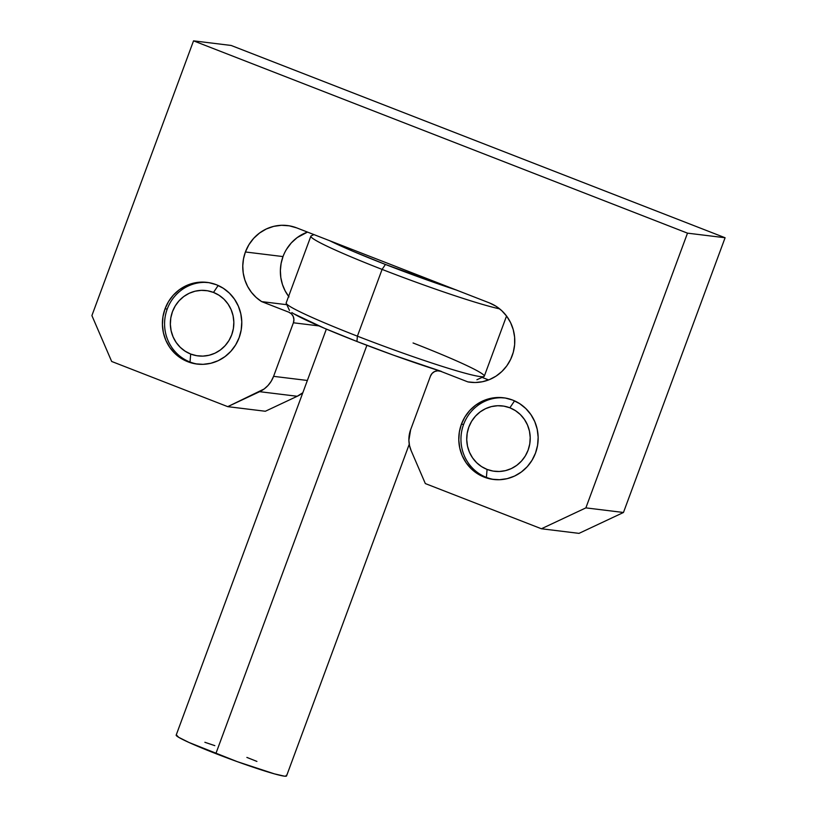 <?xml version="1.0" encoding="UTF-8"?>
<svg xmlns="http://www.w3.org/2000/svg" width="817" height="817" viewBox="0 0 817 817"><rect width="100%" height="100%" fill="white"/><g stroke="black" fill="none" stroke-linecap="round" stroke-linejoin="round"><path stroke-width="1.23" d="M535.523 453.037A41.146 39.665 97 0 1 493.478 479.456A41.146 39.665 97 0 1 461.421 424.186L463.596 424.452L461.421 424.186L464.914 416.956L469.693 410.553L475.586 405.222L482.347 401.178L489.74 398.573L497.461 397.511L505.223 398.022L512.719 400.095L519.673 403.649L525.811 408.551L530.897 414.597L534.747 421.572L537.188 429.201L538.148 437.197L537.586 445.245L535.523 453.037L532.03 460.267L527.251 466.67L521.358 472.001L514.598 476.045L507.214 478.65L499.483 479.712L491.732 479.201L484.226 477.128L477.271 473.574L471.133 468.672L466.047 462.626L462.208 455.651L459.757 448.012L458.797 440.026L459.358 431.979L461.421 424.186A41.146 39.665 97 0 1 503.476 397.767A41.146 39.665 97 0 1 535.523 453.037M239.146 337.656A41.146 39.665 97 0 1 197.101 364.076A41.146 39.665 97 0 1 165.044 308.806L167.219 309.071L165.044 308.806L168.537 301.575L173.316 295.172L179.209 289.841L185.97 285.797L193.363 283.193L201.084 282.131L208.846 282.641L216.342 284.714L223.296 288.268L229.434 293.17L234.52 299.226L238.37 306.201L240.811 313.83L241.771 321.816L241.209 329.864L239.146 337.656L235.653 344.886L230.874 351.3L224.981 356.62L218.221 360.665L210.827 363.269L203.106 364.331L195.345 363.82L187.849 361.747L180.894 358.193L174.756 353.291L169.67 347.245L165.82 340.27L163.38 332.642L162.42 324.645L162.981 316.598L165.044 308.806A41.146 39.665 97 0 1 207.089 282.386A41.146 39.665 97 0 1 239.146 337.656M245.406 251.973A41.146 39.665 97 0 1 287.451 225.553A41.146 39.665 97 0 1 296.704 227.882L489.352 302.882L495.909 306.181L501.771 310.695L506.724 316.24L510.594 322.654L513.25 329.7L514.618 337.145L514.628 344.733L513.301 352.209L510.666 359.317L506.826 365.822L501.904 371.48L496.062 376.126L489.506 379.578L482.469 381.733L475.177 382.519L467.875 381.896L440.71 371.316L437.657 370.806L434.634 371.531L432.101 373.41L430.447 376.137L410.645 429.691L408.888 440.251L409.521 445.582L411.155 450.667L425.33 483.572L541.416 528.762L585.871 507.878L687.495 233.151L193.537 40.85L91.902 315.587L111.663 361.461L227.749 406.652L264.146 388.984L268.068 385.43L271.254 381.161L273.583 376.341L293.395 322.786L293.916 319.61L293.242 316.485L291.455 313.881L288.83 312.196L261.665 301.616L256.15 297.429L251.411 292.312L247.612 286.41L244.855 279.914L243.221 273.021L242.772 265.913L243.507 258.836L245.406 251.973L248.899 244.732L253.679 238.329L259.571 233.008L266.332 228.964L273.715 226.36L281.436 225.298L289.198 225.809L296.704 227.882L489.352 302.882A41.146 39.665 97 0 1 513.587 351.085A41.146 39.665 97 0 1 470.102 382.233A41.146 39.665 97 0 1 467.875 381.896L472.349 382.438L467.875 381.896L440.71 371.316A8.231 7.935 97 0 0 430.447 376.137L410.645 429.691A27.431 26.45 97 0 0 411.155 450.667L425.33 483.572L541.416 528.762L585.871 507.878L623.463 512.484L725.098 237.747L231.129 45.456L725.098 237.747L687.495 233.151L585.871 507.878L623.463 512.484L725.098 237.747L687.495 233.151L193.537 40.85L231.129 45.456L193.537 40.85L91.902 315.587L111.663 361.461L227.749 406.652L265.341 411.257L297.235 396.276L302.831 392.732A27.431 26.45 -83 0 1 297.235 396.276L265.341 411.257L227.749 406.652L259.632 391.68L297.235 396.276L259.632 391.68A27.431 26.45 97 0 0 273.583 376.341L293.395 322.786L318.896 325.901L293.395 322.786A8.231 7.935 97 0 0 288.83 312.196L261.665 301.616L286.828 304.7L261.665 301.616A41.146 39.665 97 0 1 245.406 251.973L283.009 256.579L245.406 251.973M286.501 249.338L291.281 242.935L297.163 237.604L307.519 232.089A41.146 39.665 -83 0 0 283.009 256.579A41.146 39.665 -83 0 0 288.605 296.377M289.014 296.908L285.215 291.015L282.457 284.52L280.823 277.617L280.374 270.519L281.109 263.431L283.009 256.579M488.617 379.936L482.081 377.393L488.617 379.936M579.008 533.368L623.463 512.484L579.008 533.368L541.416 528.762L579.008 533.368M307.366 380.467L273.583 376.341L307.366 380.467M313.953 234.602L311.216 235.847A105.607 6.689 20.3 0 0 382.09 269.406L385.43 264.453A100.123 6.342 -159.7 0 1 329.751 240.749M291.863 312.564A100.123 6.342 20.3 0 0 356.937 341.475L357.397 336.165A105.607 6.689 -159.7 0 1 286.226 303.403L289.473 310.419M326.361 329.108L176.176 735.116A58.844 3.728 20.3 0 0 215.851 753.631L366.894 345.315L215.851 753.631A58.844 3.728 20.3 0 0 286.553 775.936L409.266 444.203M329.414 240.576L352.944 251.268L385.43 264.453L382.09 269.406A105.607 6.689 20.3 0 0 499.698 308.887A105.607 6.689 -159.7 0 1 382.09 269.406A105.607 6.689 -159.7 0 1 310.868 236.174L286.175 302.933A105.607 6.689 20.3 0 0 357.397 336.165L382.09 269.406L357.397 336.165A105.607 6.689 20.3 0 0 484.287 376.218L506.55 316.016M293.712 313.738L324.451 328.291L356.937 341.475L393.447 355.15L441.394 371.398A100.123 6.342 20.3 0 1 356.937 341.475L357.397 336.165A105.607 6.689 -159.7 0 0 483.94 376.535L476.903 379.752M456.295 290.015A100.123 6.342 -159.7 0 1 385.43 264.453L456.907 290.209M246.877 757.42L256.916 761.413M286.246 775.302L286.348 776.119L284.347 776.15L274.369 773.852L237.308 761.669L189.033 742.49L178.698 737.322L176.38 734.932M204.873 742.285L214.83 745.645M413.065 342.977A105.607 6.689 -159.7 0 1 483.94 376.535M494.561 479.569A41.146 39.665 97 0 1 486.391 477.394L487.075 469.418A32.915 31.74 97 0 1 468.835 427.077A32.915 31.74 97 0 1 509.869 407.795L514.547 400.861L509.869 407.795L515.435 410.645L520.347 414.556L524.412 419.407L527.486 424.983L529.447 431.09L530.213 437.483L529.763 443.917L528.109 450.147L525.321 455.937L521.491 461.064L516.783 465.322L511.371 468.56L505.457 470.643L499.289 471.491L493.08 471.082L487.075 469.418L481.509 466.578L476.597 462.657L472.532 457.816L469.458 452.24L467.498 446.133L466.732 439.74L467.181 433.306L468.835 427.077L471.623 421.286L475.453 416.159L480.161 411.901L485.574 408.663L491.487 406.58L497.665 405.732L503.864 406.141L509.869 407.795A32.915 31.74 97 0 1 528.109 450.147A32.915 31.74 97 0 1 487.075 469.418L486.391 477.394A41.146 39.665 97 0 1 462.024 429.742A41.146 39.665 97 0 1 504.559 397.92A41.146 39.665 -83 0 0 462.024 429.732A41.146 39.665 -83 0 0 486.391 477.394A41.146 39.665 -83 0 0 494.571 479.569M190.014 362.013L190.698 354.047A32.915 31.74 97 0 1 172.458 311.696A32.915 31.74 97 0 1 213.492 292.425L218.17 285.49L213.492 292.425L219.058 295.264L223.97 299.185L228.035 304.026L231.109 309.602L233.07 315.709L233.836 322.102L233.386 328.536L231.732 334.766L228.944 340.556L225.114 345.683L220.406 349.942L214.994 353.179L209.081 355.262L202.912 356.11L196.703 355.701L190.698 354.047L185.132 351.198L180.22 347.286L176.155 342.446L173.081 336.859L171.121 330.752L170.355 324.359L170.804 317.925L172.458 311.696L175.246 305.905L179.076 300.779L183.784 296.52L189.197 293.283L195.11 291.199L201.278 290.352L207.487 290.76L213.492 292.425A32.915 31.74 97 0 1 231.732 334.766A32.915 31.74 97 0 1 190.698 354.047L190.014 362.013A41.146 39.665 97 0 1 165.647 314.361A41.146 39.665 97 0 1 208.172 282.539A41.146 39.665 -83 0 0 165.647 314.361A41.146 39.665 -83 0 0 190.014 362.013A41.146 39.665 -83 0 0 198.194 364.198A41.146 39.665 97 0 1 190.014 362.013M436.738 369.938L436.36 370.959"/></g></svg>

